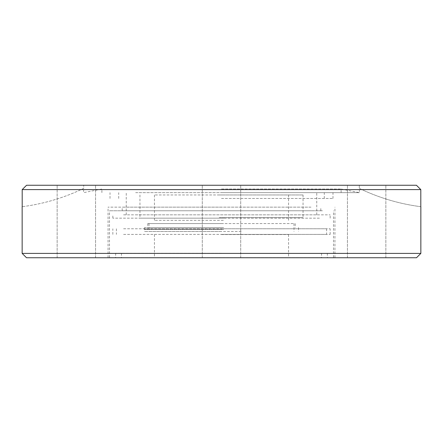 <?xml version="1.0" encoding="UTF-8"?>
<svg xmlns="http://www.w3.org/2000/svg" width="443" height="443" viewBox="0 0 443 443"><rect width="100%" height="100%" fill="white"/><g stroke="black" fill="none" stroke-linecap="round" stroke-linejoin="round"><path stroke-width="0.33" stroke-dasharray="2.21 1.66" d="M221.5 257.599L115.662 257.599L221.5 257.599M221.5 234.546L288.554 234.546L221.5 234.546M221.5 253.252L115.662 253.252L221.5 253.252M76.357 185.257L95.566 185.257L76.357 185.257M76.357 257.743L95.566 257.743L76.357 257.743M416.448 185.257L221.5 185.257L359.306 185.257L359.306 188.369L359.306 185.257L26.552 185.257M416.503 257.743L26.497 257.743M366.643 185.257L347.434 185.257L366.643 185.257M366.643 257.743L347.434 257.743L366.643 257.743M221.5 207.147L108.053 207.147L221.5 207.147M420.85 253.396L22.15 253.396M221.5 189.023L341.11 189.023L221.5 189.023M221.5 192.65L359.378 192.65L221.5 192.65M221.5 198.447L332.992 198.447L221.5 198.447M420.8 206.693A199.35 199.35 0 0 1 359.306 188.369A199.35 199.35 0 0 0 420.8 206.693L420.8 189.604L22.2 189.604L22.2 206.693A199.35 199.35 0 0 0 83.694 188.369L83.694 185.257L83.694 188.369A199.35 199.35 0 0 1 22.2 206.693M135.663 192.65L316.751 192.65L135.663 192.65M135.663 214.833L316.751 214.833L135.663 214.833M123.575 214.833L330.162 214.833L123.575 214.833M319.425 218.166L112.838 218.166L319.425 218.166M322.426 257.599L109.504 257.599L322.426 257.599M322.426 210.774L109.504 210.774L322.426 210.774M310.997 210.774L122.185 210.774L310.997 210.774M310.997 207.147L122.185 207.147L310.997 207.147M219.246 194.97L303.051 194.97L219.246 194.97M223.355 220.343L154.446 220.343L223.355 220.343M223.355 194.97L154.446 194.97L223.355 194.97M223.77 218.166L139.368 218.166L223.77 218.166M221.5 185.257L240.71 185.257L221.5 185.257M221.5 257.743L334.947 257.743L221.5 257.743M123.575 228.776L330.162 228.776L123.575 228.776M123.575 234.402L330.162 234.402L123.575 234.402M221.5 228.776L326.613 228.776L221.5 228.776M221.5 234.402L326.613 234.402L221.5 234.402M201.809 223.554L293.991 223.554L201.809 223.554M241.191 231.506L149.009 231.506L241.191 231.506M221.5 229.075L144.44 229.075L221.5 229.075M221.5 231.506L144.44 231.506L221.5 231.506M223.626 229.352L144.512 229.352L223.626 229.352M223.626 227.591L144.512 227.591L223.626 227.591M223.538 227.591L147.779 227.591L223.538 227.591M223.538 223.554L147.779 223.554L223.538 223.554M219.246 217.585L303.051 217.585L219.246 217.585M154.446 234.546L154.446 257.599M321.535 253.252L321.535 257.599M115.662 253.252L115.662 257.599M57.147 257.743L57.147 185.257L57.147 257.743M202.29 257.743L202.29 185.257L202.29 257.743M347.434 257.743L347.434 185.257L347.434 257.743M108.053 257.743L108.053 207.147M341.11 192.65L341.11 189.023L359.378 192.65L359.378 188.402M101.89 192.65L101.89 189.023L83.622 192.65L83.622 188.402M110.008 198.447L110.008 192.65M324.293 198.447L324.293 192.65M126.249 214.833L126.249 192.65M112.838 218.166L112.838 214.833M333.496 257.599L333.496 210.774M320.815 210.774L320.815 207.147M303.051 194.97L303.051 217.585L303.632 218.166M154.446 194.97L154.446 220.343M139.949 194.97L139.949 217.585L139.368 218.166M288.554 194.97L288.554 220.343M122.185 210.774L122.185 207.147M109.504 257.599L109.504 210.774M330.162 218.166L330.162 214.833M316.751 214.833L316.751 192.65M118.707 198.447L118.707 192.65M332.992 198.447L332.992 192.65M334.947 257.743L334.947 207.147M240.71 257.743L240.71 185.257L240.71 257.743M385.853 257.743L385.853 185.257L385.853 257.743M95.566 257.743L95.566 185.257L95.566 257.743M327.338 253.252L327.338 257.599M121.465 253.252L121.465 257.599M288.554 234.546L288.554 257.599M112.838 234.402L112.838 228.776M326.613 228.776L326.613 234.402M116.387 228.776L116.387 234.402M330.162 234.402L330.162 228.776M293.991 223.554L293.991 231.506M144.512 227.591L144.44 231.506M147.779 223.554L147.779 227.591M295.221 223.554L295.221 227.591M298.488 227.591L298.56 231.506M149.009 223.554L149.009 231.506"/><path stroke-width="0.66" d="M420.85 253.396L22.15 253.396L26.497 257.743L416.503 257.743L420.85 253.396L420.85 206.704M420.8 206.693L420.8 189.604L22.2 189.604L22.2 206.693M26.552 185.257L22.2 189.604L26.552 185.257L416.448 185.257L420.8 189.604L416.448 185.257M22.15 253.396L22.15 206.704"/></g></svg>
